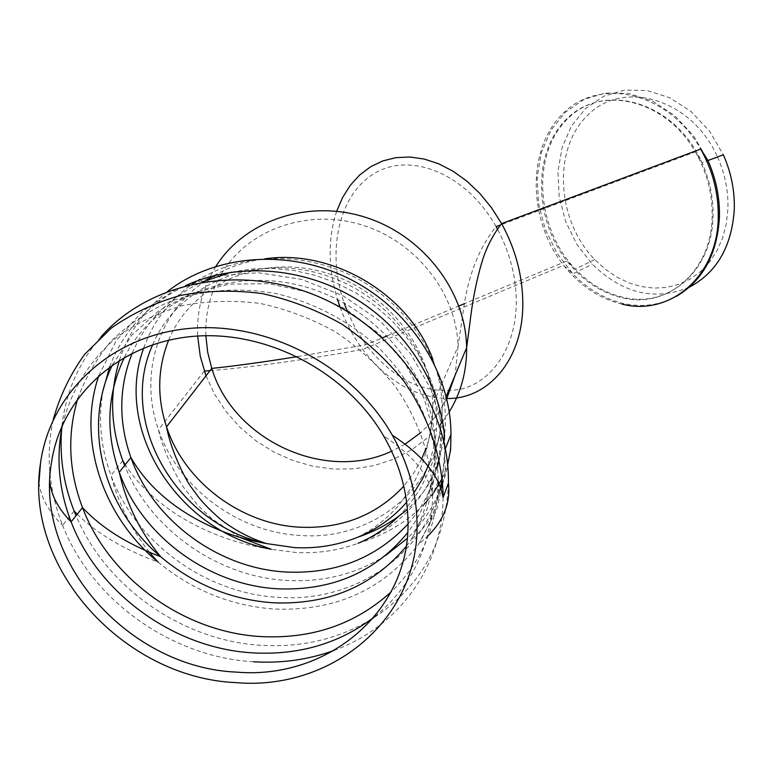 <?xml version="1.0" encoding="UTF-8"?>
<svg xmlns="http://www.w3.org/2000/svg" width="773" height="773" viewBox="0 0 773 773"><rect width="100%" height="100%" fill="white"/><g stroke="black" fill="none" stroke-linecap="round" stroke-linejoin="round"><path stroke-width="0.58" stroke-dasharray="3.87 2.9" d="M717.489 156.967C724.958 173.751 728.446 190.979 727.934 208.652L726.349 223.629L722.678 237.755L717.035 250.645L709.595 261.989L700.57 271.516L690.221 279.024L678.829 284.348L666.684 287.401L654.084 288.145L641.348 286.59L628.758 282.821L616.622 276.947L605.191 269.13L594.727 259.564C556.019 219.716 552.212 147.633 588.852 114.104C624.69 79.281 691.999 99.466 717.45 156.89L702 162.61C709.817 180.157 713.489 198.159 713.015 216.604C712.165 271.497 667.814 308.543 623.26 297.325C605.365 293.17 589.384 283.759 575.315 269.091C535.225 227.533 531.003 152.629 568.715 117.776C605.588 81.552 675.418 102.635 702 162.61L695.371 151.856C707.044 172.437 712.629 194.158 712.126 217.029C711.276 271.999 666.886 309.094 622.284 297.847C600.756 292.706 582.301 280.415 566.909 260.974C533.206 218.189 532.655 150.513 567.653 118.037C602.003 84.634 665.379 99.34 695.371 151.856L500.585 224.943M689.352 287.16C655.002 301.335 622.652 293.692 592.292 264.24L576.851 244.365L565.594 221.387L559.169 196.632L557.951 171.519L562.097 147.527L571.44 126.105L585.528 108.626L603.616 96.306L624.632 90.083L647.262 90.547L669.998 97.862L691.255 111.65L709.488 131.072L723.364 154.793M371.021 619.502C338.236 639 301.818 647.61 261.757 645.349C183.114 641.068 106.172 587.78 76.044 515.688M74.131 511.05L62.603 525.321C48.815 490.333 45.665 455.2 53.163 419.923M61.956 426.029C65.676 392.355 78.672 362.653 100.944 336.912M448.437 483.164C445.895 541.825 420.87 586.794 373.359 618.052M443.074 497.561C442.765 566.986 398.027 627.174 334.593 650.209M253.515 661.765C171.838 657.243 92.045 600.727 62.613 525.34M98.963 375.359L116.259 340.593L142.406 311.297L176.08 289.315L215.416 276.125L258.124 272.705L301.605 279.391L343.144 295.837L380.161 321.046L410.366 353.416L431.962 390.877L443.779 431.073L445.296 471.578L436.648 510.006L418.579 544.221C383.534 589.712 335.55 611.327 274.637 609.056C231.146 605.974 192.245 590.282 157.924 561.99C124.269 549.709 97.359 533.795 77.194 514.238M440.378 487.299C423.044 556.879 352.759 602.592 278.782 597.374C206.256 593.809 135.652 542.907 111.012 475.424C100.567 447.267 97.929 418.927 103.08 390.413M109.64 366.798C123.545 330.496 148.841 303.451 185.539 285.662M444.572 436.445L445.142 449.316L441.789 481.347M385.698 555.429C356.43 573.952 323.665 582.301 287.392 580.484C217.909 577.141 150.126 529.563 124.637 465.423M119.448 360.208C128.376 332.69 144.464 309.731 167.702 291.344M450.959 434.494C450.939 451.596 448.176 467.945 442.658 483.569M440.803 488.507C433.131 507.629 421.923 524.278 407.178 538.433M438.948 460.167C424.879 500.073 397.902 527.785 358.025 543.313C338.313 550.56 317.635 553.623 295.972 552.502L271.255 549.284C238.103 544.434 207.473 533.389 179.355 516.142C156.088 501.522 138.048 484.371 125.226 464.67M143.759 347.976C152.996 321.887 169.171 300.571 192.274 284.02M196.893 280.918C244.597 250.123 314.186 251.09 367.349 284.396C420.551 317.684 451.345 379.359 444.456 435.131M443.683 440.581L439.267 459.152M432.957 359.735C438.706 375.011 441.76 390.491 442.098 406.163L442.098 406.327C444.804 481.656 376.625 541.11 301.18 535.505C238.751 532.829 178.177 488.217 158.504 429.643C138.715 374.663 157.943 311.326 207.096 279.807M213.986 275.594C229.455 266.83 246.403 261.235 264.83 258.82M215.889 266.347L210.043 276.647M208.845 279.101C200.487 297.045 196.757 316.022 197.656 336.042M206.005 375.833L214.72 394.501L226.199 411.835L240.132 427.45L256.211 440.977L274.057 452.128L293.257 460.65L313.365 466.351L333.946 469.095L354.507 468.796L374.586 465.462L393.718 459.123L411.429 449.925L427.295 438.04L440.919 423.73M442.6 421.585L449.258 411.893M168.64 340.207C190.38 286.715 255.158 255.525 318.341 270.821C381.582 285.71 431.305 344.758 432.754 404.714L432.793 405.941C433.054 420.725 430.803 434.87 426.029 448.388M421.71 458.891L413.7 473.192L403.757 486.169M221.387 273.903C247.534 229.736 306.939 208.14 361.426 224.788C415.971 241.205 456.901 293.489 458.022 346.468L455.152 375.098M446.736 398.742L440.146 410.308M439.47 411.323L428.686 424.937L420.773 432.629M405.091 444.156L391.64 451.2M205.86 335.724C205.087 313.915 210.053 293.663 220.759 274.956M152.735 344.681C178.321 283.662 256.694 251.486 327.868 276.125C399.226 300.108 446.765 375.688 434.841 442.011M434.3 445.006L429.479 462.756M413.922 492.894L406.646 502.218M132.27 353.106C145.875 321.375 169.016 297.721 201.676 282.155M231.398 272.164L252.046 268.946L273.265 268.424L294.668 270.618L315.857 275.507L336.448 283.015L356.053 292.996L374.306 305.258L390.867 319.587L405.458 335.695L417.797 353.28L427.682 372.026L434.957 391.563L439.508 411.545L441.286 431.614L439.19 458.795M437.586 466.573C432.31 488.323 422.435 507.465 407.97 524.007M124.54 357.203C154.194 297.547 231.562 265.893 304.891 286.764C378.297 307.229 434.3 377.04 435.286 446.369L435.296 447.461C435.354 479.608 426.145 507.996 407.661 532.626M112.539 364.73L132.106 334.854L159.054 310.543L192.052 293.257L229.378 284.097L268.956 283.701L308.553 292.194L345.879 309.132L378.789 333.54L405.39 363.996L424.261 398.684L434.426 435.614L435.489 472.69L427.585 507.929L411.323 539.486L406.134 546.521M77.822 398.443C85.552 377.456 96.702 358.314 111.254 341.028C127.574 325.143 146.474 312.244 167.925 302.32C202.168 289.749 238.49 286.899 276.898 293.759C315.017 303.103 348.768 320.94 378.152 347.261C414.801 383.485 436.291 430.851 438.185 477.598L438.214 480.98M438.214 482.12C437.064 526.017 421.353 562.628 391.09 591.944M62.487 424.841C70.913 390.79 89.6 360.402 116.936 337.144C136.579 323.075 158.542 312.543 182.824 305.538C208.005 300.794 233.833 300.108 260.298 303.47C286.609 309.181 311.693 318.669 335.559 331.946C358.199 347.174 377.978 365.165 394.887 385.901C417.768 418.454 430.725 455.191 432.638 491.889L432.677 495.329C431.46 545.864 411.961 586.446 374.19 617.067M347.299 311.384L355.657 328.728L365.948 344.7C394.095 380.519 425.817 395.332 461.114 389.157C493.261 381.147 516.49 345.879 516.296 301.064C515.987 276.222 509.726 252.269 497.503 229.185M357.648 537.254C372.944 529.582 386.336 519.282 397.824 506.363C405.332 496.73 410.994 488.236 414.811 480.883L419.507 470.776C423.15 464.187 432.919 431.547 432.754 404.714L458.022 346.468L463.104 312.379C467.597 276.918 478.593 248.336 496.092 226.624C466.902 174.476 411.584 151.585 375.311 172.92C338.738 193.762 326.167 251.36 344.12 302.929M336.67 211.242C327.752 238.596 328.023 267.989 337.472 299.422M340.081 307.171C345.705 322.534 353.261 336.622 362.74 349.435C386.887 380.905 414.927 397.254 446.862 398.491M622.188 304.195C599.462 298.716 579.953 285.759 563.643 265.323C527.476 219.812 526.597 147.459 563.952 112.568C600.602 76.662 668.722 92.451 700.696 149.044M676.433 296.31C659.958 305.18 642.315 307.577 623.492 303.489C604.631 299.074 587.77 289.179 572.909 273.806L556.937 253.138L545.255 229.262L538.53 203.55L537.187 177.481L541.361 152.581L550.907 130.357L565.372 112.22L583.982 99.437L605.655 92.992L629.038 93.504L652.567 101.137L674.607 115.535L693.536 135.787L707.962 160.513M428.522 535.36L418.589 544.211C428.918 526.944 436.233 508.112 440.533 487.734M122.781 460.65L111.012 475.424C118.433 503.667 131.207 529.234 149.353 552.154M445.663 447.973L442.253 478.7M358.025 543.313C384.848 535.187 406.917 522.133 424.232 504.141M427.237 500.836L431.373 495.802M432.677 494.082L433.701 492.672M442.224 478.429L447.644 464.554M204.304 371.059L158.504 429.643C163.016 452.06 179.355 482.391 185.259 489.512L194.815 501.774C197.482 505.078 203.425 510.924 212.633 519.321L239.968 537.457M446.176 396.452L442.098 406.163C442.6 427.575 434.581 458.534 430.01 468.496L421.903 485.589C418.918 491.425 408.733 506.257 398.655 516.296M438.436 482.613C440.349 504.16 431.305 523.118 411.323 539.486C426.445 511.436 434.436 480.767 435.296 447.461L441.306 432.687L441.277 445.944L439.209 458.853M437.45 465.075C433.247 479.782 423.237 494.507 407.4 509.262M437.972 481.618L432.677 495.329C428.754 474.535 412.396 454.727 383.601 435.904M49.791 482.42L49.598 472.448L51.482 462.515M38.979 482.632C40.94 497.648 48.815 511.881 62.603 525.321M297.46 356.624L365.948 344.7L382.442 337.83M210.043 370.615C250.365 367.436 301.267 360.382 362.74 349.435L563.643 265.323L572.909 273.806L592.292 264.24M594.727 259.564L575.315 269.091L566.909 260.974L464.621 303.586M387.225 335.84L458.901 305.973"/><path stroke-width="1.16" d="M407.922 518.635C411.748 610.071 328.467 680.037 236.432 672.114C129.961 667.785 34.167 562.319 51.472 462.573C61.183 396.752 118.259 343.357 191.936 336.477C265.516 329.424 345.985 371.233 383.601 435.904C398.965 462.515 407.071 490.092 407.922 518.635M416.966 521.031C420.812 617.579 332.776 691.062 235.842 682.617C124.376 677.921 23.731 568.319 40.467 463.462C49.878 393.312 110.239 335.888 188.767 328.486C267.168 320.872 353.01 365.967 392.317 435.218C407.931 462.892 416.145 491.502 416.966 521.031M676.433 296.31C702.754 280.676 717.083 254.433 719.421 217.58C719.943 198.101 716.127 179.085 707.962 160.513L723.364 154.793C731.2 172.611 734.843 190.873 734.282 209.589C731.702 246.722 716.726 272.579 689.352 287.16M76.044 515.688L74.131 511.05C63.144 483.154 59.096 454.814 61.956 426.029M100.944 336.912C148.725 282.348 237.64 263.777 315.026 295.17C392.481 326.37 447.364 403.293 448.417 478.081L448.437 483.164L443.074 497.541C439.402 475.82 422.483 455.046 392.317 435.218M373.359 618.052L371.021 619.502M53.163 419.923C59.714 396.24 70.208 374.383 84.663 354.353L111.167 328.206C131.932 313.538 155.122 302.601 180.727 295.373C207.261 290.522 234.461 289.923 262.308 293.595C289.981 299.711 316.35 309.809 341.415 323.877C365.175 339.985 385.92 358.981 403.641 380.857C427.604 415.159 441.122 453.819 443.055 492.401L443.074 497.541M334.593 650.209C308.92 659.659 281.894 663.505 253.515 661.765M149.353 552.154L157.924 561.99C102.268 515.92 76.643 439.054 98.963 375.359M103.08 390.413L109.64 366.798M185.539 285.662C235.465 262.511 300.417 266.53 352.507 296.861C404.521 327.327 439.885 381.794 444.572 436.445M441.789 481.347L440.378 487.299M124.637 465.423L122.781 460.65C110.442 426.841 109.331 393.36 119.448 360.208M167.702 291.344C215.174 254.346 288.474 248.539 348.816 278.551C409.168 308.543 449.983 371.04 450.939 432.039L450.959 434.494L445.663 447.973M442.658 483.569L440.803 488.507M407.178 538.433L385.698 555.429M239.968 537.457L271.255 549.284C179.751 532.713 112.81 430.803 143.759 347.976M192.274 284.02L196.893 280.918M444.456 435.131L443.683 440.581M439.267 459.152L438.948 460.167M207.096 279.807L213.986 275.594M264.83 258.82C333.405 248.78 409.709 294.784 432.957 359.735M449.258 411.893C460.998 392.616 466.786 371.291 466.631 347.918L466.631 347.763C466.013 291.692 423.478 235.823 365.9 217.445C308.379 198.825 244.886 220.344 215.889 266.347M210.043 276.647L208.845 279.101M197.656 336.042L200.255 356.208L206.005 375.833M440.919 423.73L442.6 421.585M426.029 448.388L421.71 458.891M403.757 486.169C376.799 515.011 342.478 528.713 300.794 527.254C241.794 524.78 184.573 482.294 166.533 426.822C156.813 397.1 157.518 368.228 168.64 340.207M455.152 375.098L446.736 398.742M440.146 410.308L439.47 411.323M420.773 432.629L405.091 444.156M391.64 451.2C325.201 482.584 233.291 440.224 211.763 368.392L207.676 352.188L205.86 335.724M220.759 274.956L221.387 273.903M406.646 502.218C393.244 517.62 376.915 529.302 357.648 537.254C337.762 545.294 316.708 548.753 294.513 547.622L266.54 543.574C177.858 525.099 116.878 422.715 152.735 344.681M434.841 442.011L434.3 445.006M429.479 462.756L422.715 478.4L413.922 492.894M407.97 524.007C376.374 557.961 336.042 573.981 286.967 572.068C219.117 568.918 153.151 520.876 130.879 457.51C118.308 421.768 118.771 386.973 132.27 353.106M201.676 282.155L231.398 272.164M439.19 458.795L437.586 466.573M407.661 532.626C375.485 572.078 332.371 590.814 278.338 588.823C209.28 585.509 142.068 536.646 119.255 472.245C105.186 432.271 106.954 393.921 124.54 357.203M406.134 546.521C372.712 586.205 328.448 604.969 273.342 602.805C231.204 599.819 193.646 584.456 160.668 556.724C103.708 508.847 81.609 426.947 112.539 364.73M437.972 481.618L438.214 480.98L438.214 482.12M391.09 591.944C355.512 624.197 312.244 639.078 261.274 636.585C184.38 632.527 109.341 578.842 82.508 507.6L82.508 507.59C68.594 470.883 67.038 434.494 77.822 398.443M374.19 617.067C339.54 643.426 299.141 655.359 253.003 652.885C174.872 648.644 98.538 594.137 71.116 521.843C58.738 489.618 55.859 457.287 62.487 424.841M497.503 229.185L496.092 226.624L500.585 224.943M344.12 302.929L347.299 311.384M446.862 398.491C488.884 399.428 523.563 358.653 522.799 302.562C522.48 275.178 515.407 248.867 501.609 223.619L491.454 207.676L479.782 193.405L466.882 181.172L453.094 171.239L438.755 163.818L424.203 159.045L409.796 156.996L395.844 157.653L382.664 160.968L370.528 166.804L359.677 174.978L350.314 185.288L342.603 197.473L336.67 211.242M337.472 299.422L340.081 307.171M446.176 396.452L466.631 347.763L469.974 322.66C472.796 298.04 477.356 276.058 483.637 256.723C488.072 244.287 494.063 233.262 501.609 223.619L700.696 149.044C712.948 170.91 718.793 193.946 718.233 218.15C717.247 276.927 669.689 316.312 622.188 304.195M448.437 483.154C450.572 502.411 443.934 519.814 428.522 535.36M74.131 511.05L77.194 514.238M442.253 478.7L440.533 487.734M125.226 464.67L122.781 460.65M424.232 504.141L427.237 500.836M431.373 495.802L432.677 494.082M433.701 492.672L442.224 478.429M447.644 464.554L450.63 449.77L450.959 434.494M398.655 516.296C386.809 527.901 373.262 536.906 358.025 543.313M82.508 507.59C101.205 527.688 127.255 544.066 160.668 556.724C140.106 531.911 126.308 503.754 119.255 472.245L130.879 457.51C142.242 477.366 158.591 494.565 179.916 509.117C206.053 526.606 234.934 538.085 266.54 543.574C249.795 538.192 234.412 530.065 220.382 519.214C211 510.992 203.695 503.629 198.477 497.107L191.868 488.092C186.921 482.284 171.258 452.476 166.533 426.822L211.763 368.392C233.929 366.141 262.501 362.218 297.46 356.624M439.209 458.853L437.45 465.075M407.4 509.262C393.389 521.475 376.809 530.809 357.648 537.254M438.436 482.613L438.214 480.97M82.508 507.6L71.116 521.843C58.777 509.378 51.665 496.237 49.791 482.42M40.476 463.404L38.979 482.632M204.304 371.059L210.043 370.615M382.442 337.83L387.225 335.84M458.901 305.973L464.621 303.586M707.962 160.513L700.696 149.044"/></g></svg>
